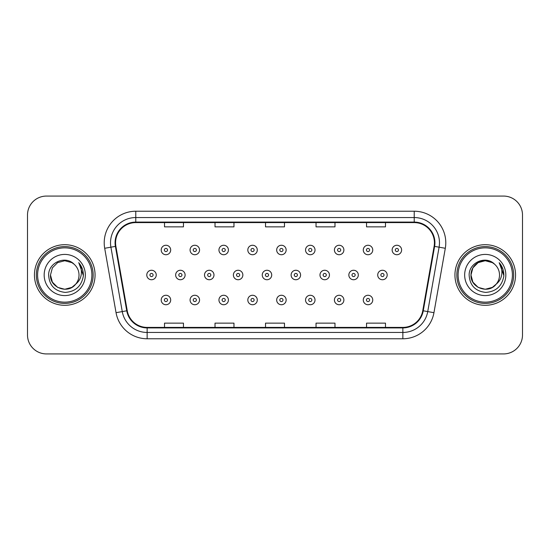 <?xml version="1.0" encoding="UTF-8"?>
<svg xmlns="http://www.w3.org/2000/svg" width="550" height="550" viewBox="0 0 550 550"><rect width="100%" height="100%" fill="white"/><g stroke="black" fill="none" stroke-linecap="round" stroke-linejoin="round"><path stroke-width="0.82" d="M34.444 275A30.305 30.305 0 0 0 64.749 305.305A30.305 30.305 0 0 0 95.061 275A30.305 30.305 0 0 0 64.749 244.695A30.305 30.305 0 0 0 34.444 275A30.305 30.305 0 0 0 64.749 305.305A30.305 30.305 0 0 0 95.061 275A30.305 30.305 0 0 0 64.749 244.695A30.305 30.305 0 0 0 34.444 275M454.939 275A30.305 30.305 0 0 0 485.251 305.305A30.305 30.305 0 0 0 515.556 275A30.305 30.305 0 0 0 485.251 244.695A30.305 30.305 0 0 0 454.939 275A30.305 30.305 0 0 0 485.251 305.305A30.305 30.305 0 0 0 515.556 275A30.305 30.305 0 0 0 485.251 244.695A30.305 30.305 0 0 0 454.939 275M115.576 242.798A20.206 20.206 0 0 1 135.781 222.599L414.219 222.599A20.206 20.206 0 0 1 434.115 246.311L422.757 310.709A20.206 20.206 0 0 1 402.861 327.401L147.139 327.401A20.206 20.206 0 0 1 127.243 310.709L115.885 246.311A20.206 20.206 0 0 1 115.576 242.798M115.074 242.798A20.707 20.707 0 0 0 115.39 246.393L126.741 310.798A20.707 20.707 0 0 0 147.139 327.91L402.861 327.91A20.707 20.707 0 0 0 423.259 310.798L434.61 246.393A20.707 20.707 0 0 0 414.219 222.09L135.781 222.09A20.707 20.707 0 0 0 115.074 242.798M104.692 248.284A31.57 31.57 0 0 1 135.781 211.228L414.219 211.228A31.57 31.57 0 0 1 445.308 248.284L433.95 312.682A31.57 31.57 0 0 1 402.861 338.772L147.139 338.772A31.57 31.57 0 0 1 116.05 312.682L104.692 248.284L110.907 247.184A25.252 25.252 0 0 1 135.781 217.546L414.219 217.546A25.252 25.252 0 0 1 439.092 247.184L427.735 311.589A25.252 25.252 0 0 1 402.861 332.454L147.139 332.454A25.252 25.252 0 0 1 122.265 311.589L110.907 247.184A25.252 25.252 0 0 1 110.529 242.798M522.5 215.022A18.941 18.941 0 0 0 503.559 196.075L46.441 196.075A18.941 18.941 0 0 0 27.5 215.022L27.5 334.978A18.941 18.941 0 0 0 46.441 353.925L503.559 353.925A18.941 18.941 0 0 0 522.5 334.978L522.5 215.022L522.5 334.978M423.259 310.798L427.735 311.589L439.092 247.184L445.308 248.284M265.526 222.599L265.526 226.868L284.474 226.868L284.474 222.599M215.022 222.599L215.022 226.868L233.963 226.868L233.963 222.599M164.512 222.599L164.512 226.868L183.452 226.868L183.452 222.599M316.037 222.599L316.037 226.868L334.978 226.868L334.978 222.599M366.547 222.599L366.547 226.868L385.488 226.868L385.488 222.599M284.474 327.401L284.474 323.132L265.526 323.132L265.526 327.401M233.963 327.401L233.963 323.132L215.022 323.132L215.022 327.401M183.452 327.401L183.452 323.132L164.512 323.132L164.512 327.401M334.978 327.401L334.978 323.132L316.037 323.132L316.037 327.401M385.488 327.401L385.488 323.132L366.547 323.132L366.547 327.401M27.5 215.022L27.5 334.978M503.559 196.075L46.441 196.075M46.441 353.925L503.559 353.925M170.686 249.996A4.737 4.737 0 0 1 165.949 254.732A4.737 4.737 0 0 1 161.212 249.996A4.737 4.737 0 0 1 165.949 245.259A4.737 4.737 0 0 1 170.686 249.996A4.737 4.737 0 0 0 165.949 245.259A4.737 4.737 0 0 0 161.212 249.996M146.781 275A4.737 4.737 0 0 1 151.518 270.263A4.737 4.737 0 0 1 156.248 275A4.737 4.737 0 0 1 151.518 279.737A4.737 4.737 0 0 1 146.781 275A4.737 4.737 0 0 0 151.518 279.737A4.737 4.737 0 0 0 156.248 275M161.212 300.004A4.737 4.737 0 0 1 165.949 295.268A4.737 4.737 0 0 1 170.686 300.004A4.737 4.737 0 0 1 165.949 304.741A4.737 4.737 0 0 1 161.212 300.004A4.737 4.737 0 0 0 165.949 304.741A4.737 4.737 0 0 0 170.686 300.004M199.554 249.996A4.737 4.737 0 0 1 194.817 254.732A4.737 4.737 0 0 1 190.08 249.996A4.737 4.737 0 0 1 194.817 245.259A4.737 4.737 0 0 1 199.554 249.996A4.737 4.737 0 0 0 194.817 245.259A4.737 4.737 0 0 0 190.08 249.996M228.415 249.996A4.737 4.737 0 0 1 223.685 254.732A4.737 4.737 0 0 1 218.948 249.996A4.737 4.737 0 0 1 223.685 245.259A4.737 4.737 0 0 1 228.415 249.996A4.737 4.737 0 0 0 223.685 245.259A4.737 4.737 0 0 0 218.948 249.996M257.283 249.996A4.737 4.737 0 0 1 252.546 254.732A4.737 4.737 0 0 1 247.816 249.996A4.737 4.737 0 0 1 252.546 245.259A4.737 4.737 0 0 1 257.283 249.996A4.737 4.737 0 0 0 252.546 245.259A4.737 4.737 0 0 0 247.816 249.996M286.151 249.996A4.737 4.737 0 0 1 281.414 254.732A4.737 4.737 0 0 1 276.678 249.996A4.737 4.737 0 0 1 281.414 245.259A4.737 4.737 0 0 1 286.151 249.996A4.737 4.737 0 0 0 281.414 245.259A4.737 4.737 0 0 0 276.678 249.996M175.649 275A4.737 4.737 0 0 1 180.379 270.263A4.737 4.737 0 0 1 185.116 275A4.737 4.737 0 0 1 180.379 279.737A4.737 4.737 0 0 1 175.649 275A4.737 4.737 0 0 0 180.379 279.737A4.737 4.737 0 0 0 185.116 275M204.511 275A4.737 4.737 0 0 1 209.248 270.263A4.737 4.737 0 0 1 213.984 275A4.737 4.737 0 0 1 209.248 279.737A4.737 4.737 0 0 1 204.511 275A4.737 4.737 0 0 0 209.248 279.737A4.737 4.737 0 0 0 213.984 275M233.379 275A4.737 4.737 0 0 1 238.116 270.263A4.737 4.737 0 0 1 242.853 275A4.737 4.737 0 0 1 238.116 279.737A4.737 4.737 0 0 1 233.379 275A4.737 4.737 0 0 0 238.116 279.737A4.737 4.737 0 0 0 242.853 275M190.08 300.004A4.737 4.737 0 0 1 194.817 295.268A4.737 4.737 0 0 1 199.554 300.004A4.737 4.737 0 0 1 194.817 304.741A4.737 4.737 0 0 1 190.08 300.004A4.737 4.737 0 0 0 194.817 304.741A4.737 4.737 0 0 0 199.554 300.004M218.948 300.004A4.737 4.737 0 0 1 223.685 295.268A4.737 4.737 0 0 1 228.415 300.004A4.737 4.737 0 0 1 223.685 304.741A4.737 4.737 0 0 1 218.948 300.004A4.737 4.737 0 0 0 223.685 304.741A4.737 4.737 0 0 0 228.415 300.004M247.816 300.004A4.737 4.737 0 0 1 252.546 295.268A4.737 4.737 0 0 1 257.283 300.004A4.737 4.737 0 0 1 252.546 304.741A4.737 4.737 0 0 1 247.816 300.004A4.737 4.737 0 0 0 252.546 304.741A4.737 4.737 0 0 0 257.283 300.004M276.678 300.004A4.737 4.737 0 0 1 281.414 295.268A4.737 4.737 0 0 1 286.151 300.004A4.737 4.737 0 0 1 281.414 304.741A4.737 4.737 0 0 1 276.678 300.004A4.737 4.737 0 0 0 281.414 304.741A4.737 4.737 0 0 0 286.151 300.004M71.885 287.361A14.273 14.273 0 0 0 75.742 284.109L72.696 286.859M91.898 275A27.149 27.149 0 0 0 64.749 247.851A27.149 27.149 0 0 0 37.599 275A27.149 27.149 0 0 0 64.749 302.149A27.149 27.149 0 0 0 91.898 275M93.163 275A28.414 28.414 0 0 0 64.749 246.586A28.414 28.414 0 0 0 36.341 275A28.414 28.414 0 0 0 64.749 303.414A28.414 28.414 0 0 0 93.163 275M72.586 286.928L75.742 284.109L71.885 287.361L64.749 289.272L57.612 287.361L52.388 282.136L50.476 275L52.388 282.136L57.612 287.361L64.749 289.272L71.885 287.361L75.742 284.109L71.885 287.361L64.749 289.272L57.612 287.361L52.388 282.136L50.476 275L52.388 267.864L57.612 262.639L64.749 260.728L71.885 262.639L74.099 264.213C65.34 255.035 48.482 262.597 48.634 275C49.28 285.423 54.807 291.225 65.209 292.401C75.46 291.658 81.496 286.213 83.332 276.072L83.366 275C83.311 270.318 81.751 266.207 78.691 262.666C81.022 266.489 81.84 270.6 81.153 275C80.527 278.678 78.719 281.71 75.742 284.109L72.669 286.873M57.612 262.639L52.388 267.864L50.476 275C49.748 287.691 67.733 294.339 75.453 284.446L72.559 286.949M75.742 284.109C77.894 281.456 78.987 278.417 79.021 275C78.939 270.696 77.302 267.101 74.099 264.213M44.165 275A20.584 20.584 0 0 0 64.749 295.584A20.584 20.584 0 0 0 85.339 275A20.584 20.584 0 0 0 64.749 254.416A20.584 20.584 0 0 0 44.165 275M78.829 262.824L83.359 275.543M78.691 262.666L82.411 269.115M492.388 287.361A14.273 14.273 0 0 0 496.237 284.109L492.388 287.361L485.251 289.272L478.115 287.361L472.89 282.136L470.979 275L472.89 267.864L478.115 262.639L485.251 260.728L492.388 262.639L494.601 264.213C485.842 255.035 468.978 262.597 469.136 275C469.776 285.423 475.303 291.225 485.705 292.401C495.956 291.658 501.992 286.213 503.834 276.072L503.862 275C503.807 270.318 502.253 266.207 499.187 262.666C501.518 266.489 502.336 270.6 501.648 275C501.022 278.678 499.221 281.71 496.237 284.109L495.949 284.446C488.228 294.339 470.243 287.691 470.979 275L472.89 282.136L478.115 287.361L485.251 289.272L492.388 287.361L496.237 284.109L493.041 286.962M512.401 275A27.149 27.149 0 0 0 485.251 247.851A27.149 27.149 0 0 0 458.102 275A27.149 27.149 0 0 0 485.251 302.149A27.149 27.149 0 0 0 512.401 275M513.659 275A28.414 28.414 0 0 0 485.251 246.586A28.414 28.414 0 0 0 456.837 275A28.414 28.414 0 0 0 485.251 303.414A28.414 28.414 0 0 0 513.659 275M496.237 284.109C498.389 281.456 499.489 278.417 499.524 275C499.441 270.696 497.798 267.101 494.601 264.213M464.661 275A20.584 20.584 0 0 0 485.251 295.584A20.584 20.584 0 0 0 505.835 275A20.584 20.584 0 0 0 485.251 254.416A20.584 20.584 0 0 0 464.661 275M492.388 262.639A14.273 14.273 0 0 0 470.979 275M499.324 262.824L503.855 275.543L499.187 262.666L502.906 269.115M499.187 262.666L503.862 275M262.247 275A4.737 4.737 0 0 1 266.984 270.263A4.737 4.737 0 0 1 271.714 275A4.737 4.737 0 0 1 266.984 279.737A4.737 4.737 0 0 1 262.247 275A4.737 4.737 0 0 0 266.984 279.737A4.737 4.737 0 0 0 271.714 275M315.019 249.996A4.737 4.737 0 0 1 310.282 254.732A4.737 4.737 0 0 1 305.546 249.996A4.737 4.737 0 0 1 310.282 245.259A4.737 4.737 0 0 1 315.019 249.996A4.737 4.737 0 0 0 310.282 245.259A4.737 4.737 0 0 0 305.546 249.996M343.881 249.996A4.737 4.737 0 0 1 339.151 254.732A4.737 4.737 0 0 1 334.414 249.996A4.737 4.737 0 0 1 339.151 245.259A4.737 4.737 0 0 1 343.881 249.996A4.737 4.737 0 0 0 339.151 245.259A4.737 4.737 0 0 0 334.414 249.996M372.749 249.996A4.737 4.737 0 0 1 368.012 254.732A4.737 4.737 0 0 1 363.282 249.996A4.737 4.737 0 0 1 368.012 245.259A4.737 4.737 0 0 1 372.749 249.996A4.737 4.737 0 0 0 368.012 245.259A4.737 4.737 0 0 0 363.282 249.996M401.617 249.996A4.737 4.737 0 0 1 396.88 254.732A4.737 4.737 0 0 1 392.143 249.996A4.737 4.737 0 0 1 396.88 245.259A4.737 4.737 0 0 1 401.617 249.996A4.737 4.737 0 0 0 396.88 245.259A4.737 4.737 0 0 0 392.143 249.996M291.115 275A4.737 4.737 0 0 1 295.845 270.263A4.737 4.737 0 0 1 300.582 275A4.737 4.737 0 0 1 295.845 279.737A4.737 4.737 0 0 1 291.115 275A4.737 4.737 0 0 0 295.845 279.737A4.737 4.737 0 0 0 300.582 275M319.976 275A4.737 4.737 0 0 1 324.713 270.263A4.737 4.737 0 0 1 329.45 275A4.737 4.737 0 0 1 324.713 279.737A4.737 4.737 0 0 1 319.976 275A4.737 4.737 0 0 0 324.713 279.737A4.737 4.737 0 0 0 329.45 275M348.844 275A4.737 4.737 0 0 1 353.581 270.263A4.737 4.737 0 0 1 358.318 275A4.737 4.737 0 0 1 353.581 279.737A4.737 4.737 0 0 1 348.844 275A4.737 4.737 0 0 0 353.581 279.737A4.737 4.737 0 0 0 358.318 275M377.712 275A4.737 4.737 0 0 1 382.449 270.263A4.737 4.737 0 0 1 387.186 275A4.737 4.737 0 0 1 382.449 279.737A4.737 4.737 0 0 1 377.712 275A4.737 4.737 0 0 0 382.449 279.737A4.737 4.737 0 0 0 387.186 275M305.546 300.004A4.737 4.737 0 0 1 310.282 295.268A4.737 4.737 0 0 1 315.019 300.004A4.737 4.737 0 0 1 310.282 304.741A4.737 4.737 0 0 1 305.546 300.004A4.737 4.737 0 0 0 310.282 304.741A4.737 4.737 0 0 0 315.019 300.004M334.414 300.004A4.737 4.737 0 0 1 339.151 295.268A4.737 4.737 0 0 1 343.881 300.004A4.737 4.737 0 0 1 339.151 304.741A4.737 4.737 0 0 1 334.414 300.004A4.737 4.737 0 0 0 339.151 304.741A4.737 4.737 0 0 0 343.881 300.004M363.282 300.004A4.737 4.737 0 0 1 368.012 295.268A4.737 4.737 0 0 1 372.749 300.004A4.737 4.737 0 0 1 368.012 304.741A4.737 4.737 0 0 1 363.282 300.004A4.737 4.737 0 0 0 368.012 304.741A4.737 4.737 0 0 0 372.749 300.004M414.219 211.228L414.219 222.09M110.907 247.184L115.39 246.393M147.139 338.772L147.139 327.91M402.861 327.91L402.861 338.772M116.05 312.682L126.741 310.798M434.61 246.393L439.092 247.184M135.781 211.228L135.781 222.09M427.735 311.589L433.95 312.682M164.368 249.996A1.581 1.581 0 0 0 165.949 251.577A1.581 1.581 0 0 0 167.53 249.996A1.581 1.581 0 0 0 165.949 248.421A1.581 1.581 0 0 0 164.368 249.996M153.093 275A1.581 1.581 0 0 0 151.518 273.419A1.581 1.581 0 0 0 149.937 275A1.581 1.581 0 0 0 151.518 276.581A1.581 1.581 0 0 0 153.093 275M167.53 300.004A1.581 1.581 0 0 0 165.949 298.423A1.581 1.581 0 0 0 164.368 300.004A1.581 1.581 0 0 0 165.949 301.579A1.581 1.581 0 0 0 167.53 300.004M193.236 249.996A1.581 1.581 0 0 0 194.817 251.577A1.581 1.581 0 0 0 196.391 249.996A1.581 1.581 0 0 0 194.817 248.421A1.581 1.581 0 0 0 193.236 249.996M222.104 249.996A1.581 1.581 0 0 0 223.685 251.577A1.581 1.581 0 0 0 225.259 249.996A1.581 1.581 0 0 0 223.685 248.421A1.581 1.581 0 0 0 222.104 249.996M250.972 249.996A1.581 1.581 0 0 0 252.546 251.577A1.581 1.581 0 0 0 254.127 249.996A1.581 1.581 0 0 0 252.546 248.421A1.581 1.581 0 0 0 250.972 249.996M279.833 249.996A1.581 1.581 0 0 0 281.414 251.577A1.581 1.581 0 0 0 282.996 249.996A1.581 1.581 0 0 0 281.414 248.421A1.581 1.581 0 0 0 279.833 249.996M181.961 275A1.581 1.581 0 0 0 180.379 273.419A1.581 1.581 0 0 0 178.805 275A1.581 1.581 0 0 0 180.379 276.581A1.581 1.581 0 0 0 181.961 275M210.829 275A1.581 1.581 0 0 0 209.248 273.419A1.581 1.581 0 0 0 207.673 275A1.581 1.581 0 0 0 209.248 276.581A1.581 1.581 0 0 0 210.829 275M239.69 275A1.581 1.581 0 0 0 238.116 273.419A1.581 1.581 0 0 0 236.534 275A1.581 1.581 0 0 0 238.116 276.581A1.581 1.581 0 0 0 239.69 275M196.391 300.004A1.581 1.581 0 0 0 194.817 298.423A1.581 1.581 0 0 0 193.236 300.004A1.581 1.581 0 0 0 194.817 301.579A1.581 1.581 0 0 0 196.391 300.004M225.259 300.004A1.581 1.581 0 0 0 223.685 298.423A1.581 1.581 0 0 0 222.104 300.004A1.581 1.581 0 0 0 223.685 301.579A1.581 1.581 0 0 0 225.259 300.004M254.127 300.004A1.581 1.581 0 0 0 252.546 298.423A1.581 1.581 0 0 0 250.972 300.004A1.581 1.581 0 0 0 252.546 301.579A1.581 1.581 0 0 0 254.127 300.004M282.996 300.004A1.581 1.581 0 0 0 281.414 298.423A1.581 1.581 0 0 0 279.833 300.004A1.581 1.581 0 0 0 281.414 301.579A1.581 1.581 0 0 0 282.996 300.004M268.558 275A1.581 1.581 0 0 0 266.984 273.419A1.581 1.581 0 0 0 265.403 275A1.581 1.581 0 0 0 266.984 276.581A1.581 1.581 0 0 0 268.558 275M308.701 249.996A1.581 1.581 0 0 0 310.282 251.577A1.581 1.581 0 0 0 311.857 249.996A1.581 1.581 0 0 0 310.282 248.421A1.581 1.581 0 0 0 308.701 249.996M337.569 249.996A1.581 1.581 0 0 0 339.151 251.577A1.581 1.581 0 0 0 340.725 249.996A1.581 1.581 0 0 0 339.151 248.421A1.581 1.581 0 0 0 337.569 249.996M366.438 249.996A1.581 1.581 0 0 0 368.012 251.577A1.581 1.581 0 0 0 369.593 249.996A1.581 1.581 0 0 0 368.012 248.421A1.581 1.581 0 0 0 366.438 249.996M395.306 249.996A1.581 1.581 0 0 0 396.88 251.577A1.581 1.581 0 0 0 398.461 249.996A1.581 1.581 0 0 0 396.88 248.421A1.581 1.581 0 0 0 395.306 249.996M297.426 275A1.581 1.581 0 0 0 295.845 273.419A1.581 1.581 0 0 0 294.271 275A1.581 1.581 0 0 0 295.845 276.581A1.581 1.581 0 0 0 297.426 275M326.294 275A1.581 1.581 0 0 0 324.713 273.419A1.581 1.581 0 0 0 323.139 275A1.581 1.581 0 0 0 324.713 276.581A1.581 1.581 0 0 0 326.294 275M355.163 275A1.581 1.581 0 0 0 353.581 273.419A1.581 1.581 0 0 0 352 275A1.581 1.581 0 0 0 353.581 276.581A1.581 1.581 0 0 0 355.163 275M384.024 275A1.581 1.581 0 0 0 382.449 273.419A1.581 1.581 0 0 0 380.868 275A1.581 1.581 0 0 0 382.449 276.581A1.581 1.581 0 0 0 384.024 275M311.857 300.004A1.581 1.581 0 0 0 310.282 298.423A1.581 1.581 0 0 0 308.701 300.004A1.581 1.581 0 0 0 310.282 301.579A1.581 1.581 0 0 0 311.857 300.004M340.725 300.004A1.581 1.581 0 0 0 339.151 298.423A1.581 1.581 0 0 0 337.569 300.004A1.581 1.581 0 0 0 339.151 301.579A1.581 1.581 0 0 0 340.725 300.004M369.593 300.004A1.581 1.581 0 0 0 368.012 298.423A1.581 1.581 0 0 0 366.438 300.004A1.581 1.581 0 0 0 368.012 301.579A1.581 1.581 0 0 0 369.593 300.004"/></g></svg>
